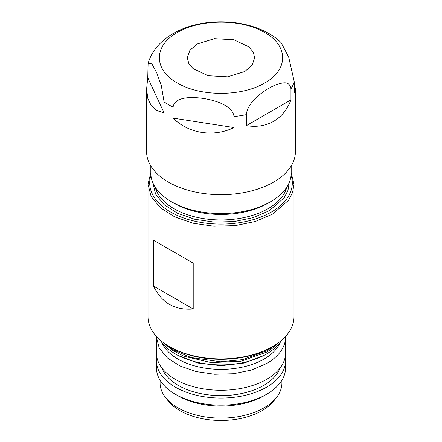 <?xml version="1.0" encoding="UTF-8"?>
<svg xmlns="http://www.w3.org/2000/svg" width="442" height="442" viewBox="0 0 442 442"><rect width="100%" height="100%" fill="white"/><g stroke="black" fill="none" stroke-linecap="round" stroke-linejoin="round"><path stroke-width="0.66" d="M160.081 380.236L160.081 382.938A60.919 35.172 0 0 0 165.391 397.297L167.954 400.601A58.112 33.548 180 0 0 262.089 410.629A58.112 33.548 0 0 0 274.046 400.601L276.609 397.297A60.919 35.172 0 0 0 281.919 382.938L281.919 380.236M165.391 397.297A60.919 35.172 0 0 0 264.073 407.806A60.919 35.172 0 0 0 276.609 397.297M156.788 356.882A64.565 37.277 0 0 0 156.435 360.777L156.435 367.882A64.565 37.277 0 0 0 175.341 394.242L177.922 395.734A60.919 35.172 0 0 0 264.073 395.734A60.919 35.172 0 0 0 264.078 395.734L266.653 394.242A64.565 37.277 0 0 0 266.659 394.242A64.565 37.277 0 0 0 285.565 367.882L285.565 360.777A64.565 37.277 0 0 0 285.212 356.882M244.818 71.51L227.575 76.831L208.11 75.726L192.988 68.56L188.762 63.405L187.314 57.758L189.878 50.316L197.182 44.007L214.425 38.681L233.89 39.786L249.012 46.951L253.238 52.112L254.686 57.758L252.122 65.201L244.818 71.51M177.33 32.542C199.773 18.923 240.89 18.686 263.797 32.051C288.527 45.062 288.952 69.676 264.67 82.969C242.227 96.594 201.11 96.826 178.203 83.466C153.473 70.455 153.048 45.835 177.33 32.542M175.341 394.242A64.565 37.277 0 0 0 266.653 394.242L264.078 395.734M156.435 360.777A64.565 37.277 0 0 0 196.292 395.214A64.565 37.277 0 0 0 266.653 387.137A64.565 37.277 0 0 0 285.565 360.777M290.947 99.892L290.947 88.875C290.19 83.941 287.234 82.019 282.084 83.102C277.769 83.903 273.289 85.682 268.642 88.433C260.051 93.378 247.421 103.268 246.338 114.627L246.338 125.644C256.498 127.279 265.587 125.854 273.604 121.362C281.499 116.671 287.278 109.511 290.947 99.892L246.338 125.644M148.098 63.427L147.755 77.737L146.606 88.925L147.755 98.279L151.208 105.61L156.788 110.517L164.087 112.92L164.087 101.903L161.319 85.649L156.656 72.621L151.904 63.875L148.098 63.427C150.015 56.819 153.286 50.918 157.921 45.736L159.916 43.614C164.231 39.432 168.711 36.04 173.358 33.426L175.629 32.172C207.188 15.409 257.023 19.117 281.079 42.609L288.687 57.084L294.245 81.77L294.245 92.787L295.394 88.925L294.245 83.245M234.028 116.533C232.696 105.842 215.878 100.489 204.431 98.643C192.53 96.665 174.673 96.362 173.093 107.108L173.093 118.119C188.795 133.666 213.519 137.501 234.028 127.55L234.028 116.533A74.394 42.951 180 0 0 246.338 114.627M279.996 368.131A60.355 34.846 180 0 1 263.681 385.418A60.355 34.846 180 0 1 203.95 394.203A60.355 34.846 180 0 1 162.004 368.131M164.087 112.92L147.755 77.737M234.028 127.55L173.093 118.119M156.446 336.434L156.435 352.981A64.565 37.277 0 0 0 196.292 387.424A64.565 37.277 0 0 0 266.653 379.341A64.565 37.277 0 0 0 285.565 352.981L285.565 337.169A64.565 37.277 0 0 0 285.554 336.434M156.435 337.169L159.214 347.987L167.314 357.876L180.038 365.982L196.292 371.606L214.674 374.263L233.597 373.728L251.437 370.042L266.653 363.528A64.565 37.277 0 0 0 285.565 337.169M280.421 341.931A60.919 35.172 180 0 1 264.073 359.059A60.919 35.172 180 0 1 204.066 367.971A60.919 35.172 180 0 1 161.579 341.931M160.529 340.368A64.289 37.117 0 0 0 175.54 354.014L177.922 355.39L197.69 363.015L221 365.689L244.31 363.015L264.073 355.39A60.919 35.172 0 0 0 264.078 355.39L266.46 354.014A64.289 37.117 0 0 0 281.471 340.368M175.54 354.014A64.289 37.117 0 0 0 266.46 354.014L264.078 355.39M163.971 343.069L172.43 350.252L183.546 356.103L211.215 362.617L240.995 361.208L266.46 352.18A64.289 37.117 0 0 0 278.029 343.069M150.816 172.706L148.009 184.281L148.009 316.77A72.991 42.139 0 0 0 169.391 346.567L170.579 347.252A71.306 41.167 0 0 0 271.421 347.252L272.609 346.567A72.991 42.139 0 0 0 293.991 316.77L293.991 184.281L291.184 172.706M169.391 346.567A72.991 42.139 0 0 0 272.609 346.567L271.421 347.252M148.009 184.281L151.153 196.513L160.313 207.696L174.695 216.856L193.071 223.216L213.845 226.221L235.238 225.613L255.404 221.448L272.609 214.077L288.433 200.408L292.587 192.502L293.991 184.281M153.507 286.051L153.507 240.21L193.209 263.134L193.209 308.975C174.728 310.444 161.496 302.803 153.507 286.051L193.209 308.975M291.074 175.292A71.306 41.167 180 0 1 271.421 212.016A71.306 41.167 180 0 1 187.712 219.315A71.306 41.167 180 0 1 150.926 175.292M153.507 240.21L193.209 263.134M152.788 182.579L155.578 194.066L164.043 204.58L177.446 213.221L194.629 219.232L214.094 222.088L234.161 221.553L253.089 217.663L269.239 210.757L284.134 197.828L287.991 190.347L289.212 182.579M268.045 203.193L270.626 201.701L268.045 203.193A66.532 38.41 180 0 1 173.955 203.193L171.374 201.701A70.184 40.52 0 0 0 270.626 201.701L270.626 201.701A70.184 40.52 0 0 0 291.184 173.049L291.184 165.982M150.816 165.982L150.816 173.049A70.184 40.52 0 0 0 171.374 201.701M295.394 88.925L295.394 151.733A74.394 42.951 180 0 1 273.604 182.104A74.394 42.951 180 0 1 192.53 191.414A74.394 42.951 180 0 1 146.606 151.733L146.606 88.925M294.245 81.77A74.394 42.951 180 0 1 290.947 88.875M173.093 107.108A74.394 42.951 180 0 1 164.087 101.903M155.17 187.099A66.532 38.41 0 0 0 200.071 217.994A66.532 38.41 0 0 0 268.045 208.696A66.532 38.41 0 0 0 286.83 187.099M275.598 344.732L267.172 350.672L242.564 359.639L220.508 361.771L191.066 357.545L173.695 350.003L166.402 344.732"/></g></svg>
